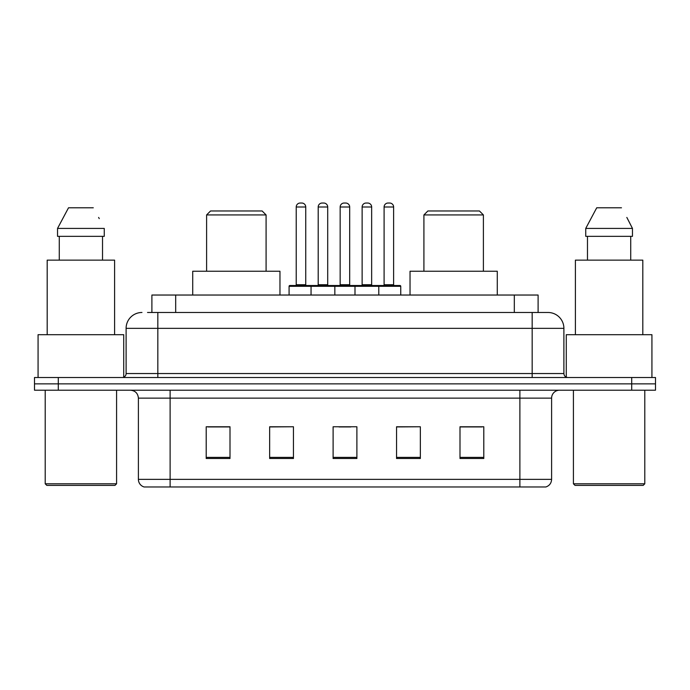 <?xml version="1.0" encoding="UTF-8"?>
<svg xmlns="http://www.w3.org/2000/svg" width="690" height="690" viewBox="0 0 690 690"><rect width="100%" height="100%" fill="white"/><g stroke="black" fill="none" stroke-linecap="round" stroke-linejoin="round"><path stroke-width="1.03" d="M147.522 312.484L157.829 312.484L147.522 312.484L151.895 312.484L151.895 295.035L538.105 295.035L538.105 312.484M141.968 312.484A15.861 15.861 0 0 0 126.106 328.345L126.106 373.549A3.967 3.967 0 0 1 122.139 377.516M548.033 312.484A15.861 15.861 0 0 1 563.894 328.345L157.829 328.345L157.829 312.484L547.791 312.484M563.894 328.345L563.894 373.549C564.135 375.964 565.455 377.283 567.861 377.516M58.296 377.516L34.5 377.516L34.5 383.864L58.296 383.864L34.5 383.864L34.5 390.204L58.296 390.204L58.296 383.864L631.704 383.864L58.296 383.864L58.296 377.516L631.704 377.516L631.704 383.864L655.5 383.864L631.704 383.864L631.704 390.204L58.296 390.204M631.704 390.204L655.5 390.204L655.5 377.516L631.704 377.516M551.603 479.352C551.388 483.155 549.482 485.691 545.894 486.968L519.88 486.968L519.88 479.352L551.603 479.352L551.603 398.139A7.935 7.935 0 0 1 559.538 390.204M519.88 486.968L144.107 486.968A7.935 7.935 0 0 1 138.397 479.352L138.397 398.139C137.922 393.317 135.283 390.678 130.462 390.204M483.793 458.496L483.793 426.765L459.997 426.765L459.997 458.496L483.793 458.496M420.348 458.496L420.348 426.765L396.552 426.765L396.552 458.496L420.348 458.496M230.003 458.496L230.003 426.765L206.207 426.765L206.207 458.496L230.003 458.496M293.448 458.496L293.448 426.765L269.652 426.765L269.652 458.496L293.448 458.496M356.894 458.496L356.894 426.765L333.106 426.765L333.106 458.496L356.894 458.496M459.997 426.929L482.207 426.929M293.448 426.765L269.652 426.929L293.448 426.765M207.793 426.929L230.003 426.929M420.348 426.765L396.552 426.929L420.348 426.765M338.971 426.929L350.865 426.929M114.997 485.381L46.791 485.381L45.204 483.793L116.584 483.793L114.997 485.381M45.204 390.204L45.204 483.793M116.584 390.204L116.584 483.793M123.726 377.189L123.726 334.693L38.071 334.693L38.071 377.516M114.6 334.693L114.6 260.139L47.187 260.139L47.187 334.693M102.525 236.342L102.525 260.139L102.525 236.342M57.537 228.416L68.517 207.793L57.537 228.416L57.537 236.342L104.259 236.342L104.259 228.416L57.537 228.416M99.248 218.618L98.618 217.428M59.271 236.342L59.271 260.139M93.279 207.793L68.517 207.793M206.603 214.935L266.09 214.935L262.122 210.968L210.571 210.968L206.603 214.935L206.603 271.239M266.09 214.935L266.09 271.239M279.968 295.035L279.968 271.239L192.726 271.239L192.726 295.035M423.91 214.935L483.397 214.935L479.429 210.968L427.878 210.968L423.91 214.935L423.91 271.239M483.397 214.935L483.397 271.239M497.274 295.035L497.274 271.239L410.033 271.239L410.033 295.035M643.209 485.381L575.003 485.381L573.416 483.793L644.796 483.793L643.209 485.381M573.416 390.204L573.416 483.793M644.796 390.204L644.796 483.793M651.929 377.516L651.929 334.693L566.274 334.693L566.274 377.189M642.813 334.693L642.813 260.139L575.4 260.139L575.4 334.693M627.452 218.618L632.463 228.416L585.741 228.416L596.721 207.793L585.741 228.416L585.741 236.342L632.463 236.342L632.463 228.416L632.463 236.342M632.463 228.416L626.831 217.428M587.475 236.342L587.475 260.139M630.729 260.139L630.729 236.342M621.483 207.793L596.721 207.793M377.758 285.513L399.959 285.513A0.794 0.794 0 0 1 400.752 286.307L311.052 286.307A0.794 0.794 0 0 1 311.846 285.513L334.055 285.513A0.794 0.794 0 0 1 334.848 286.307L334.848 295.035M327.707 207L318.194 207A3.967 3.967 0 0 1 322.161 203.033L323.748 203.033A3.967 3.967 0 0 1 327.707 207L327.707 284.72A0.794 0.794 0 0 0 328.5 285.513M318.194 207L318.194 284.72A0.794 0.794 0 0 1 317.4 285.513M311.846 285.513L289.878 285.513A0.794 0.794 0 0 0 289.084 286.307L311.052 286.307L311.052 295.035M354.996 295.035L354.996 286.307A0.794 0.794 0 0 1 355.79 285.513L377.991 285.513A0.794 0.794 0 0 1 378.784 286.307L378.784 295.035M371.651 207L362.129 207A3.967 3.967 0 0 1 366.097 203.033L367.684 203.033A3.967 3.967 0 0 1 371.651 207L371.651 284.72A0.794 0.794 0 0 0 372.445 285.513M362.129 207L362.129 284.72A0.794 0.794 0 0 1 361.336 285.513M312.88 286.307A0.794 0.794 0 0 0 312.087 285.513M296.226 207A3.967 3.967 0 0 1 300.193 203.033L301.78 203.033A3.967 3.967 0 0 1 305.739 207L296.226 207L296.226 284.72A0.794 0.794 0 0 1 295.432 285.513M305.739 207L305.739 284.72A0.794 0.794 0 0 0 306.532 285.513M289.084 286.307L289.084 295.035M356.816 286.307A0.794 0.794 0 0 0 356.023 285.513M333.813 285.513L355.79 285.513M340.161 207A3.967 3.967 0 0 1 344.129 203.033L345.716 203.033A3.967 3.967 0 0 1 349.683 207L340.161 207L340.161 284.72A0.794 0.794 0 0 1 339.368 285.513M349.683 207L349.683 284.72A0.794 0.794 0 0 0 350.468 285.513M384.097 207A3.967 3.967 0 0 1 388.065 203.033L389.652 203.033A3.967 3.967 0 0 1 393.619 207L384.097 207L384.097 284.72A0.794 0.794 0 0 1 383.304 285.513M393.619 207L393.619 284.72A0.794 0.794 0 0 0 394.413 285.513M400.752 286.307L400.752 295.035M175.683 312.484L175.683 295.035M514.317 312.484L514.317 295.035M157.829 377.516L157.829 328.345L126.106 328.345M126.106 373.549L563.894 373.549M532.171 312.484L532.171 377.516M519.88 390.204L519.88 398.139L138.397 398.139M551.603 398.139L519.88 398.139L519.88 479.352L170.12 479.352L170.12 486.968M138.397 479.352L170.12 479.352L170.12 390.204M356.894 457.392L333.106 457.392M293.448 457.392L269.652 457.392M230.003 457.392L206.207 457.392M420.348 457.392L396.552 457.392M483.793 457.392L459.997 457.392M318.194 284.72L327.707 284.72M362.129 284.72L371.651 284.72M296.226 284.72L305.739 284.72M340.161 284.72L349.683 284.72M384.097 284.72L393.619 284.72"/></g></svg>
